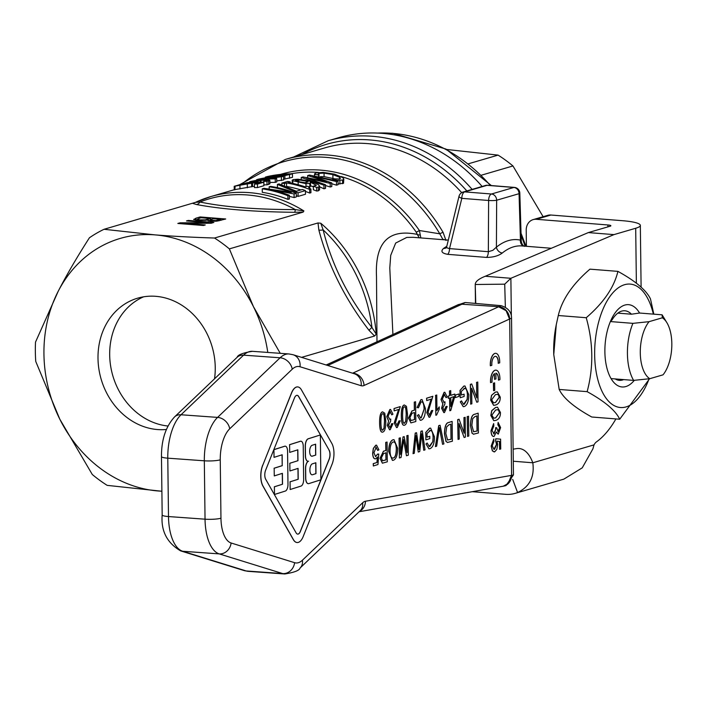 <?xml version="1.0" encoding="UTF-8"?>
<svg xmlns="http://www.w3.org/2000/svg" width="707" height="707" viewBox="0 0 707 707"><rect width="100%" height="100%" fill="white"/><g stroke="black" fill="none" stroke-linecap="round" stroke-linejoin="round"><path stroke-width="1.06" d="M296.268 193.294A148.002 126.774 -106.3 0 0 270.604 186.392L269.146 186.816A148.002 126.774 73.7 0 1 291.275 192.401L263.985 188.327L262.253 188.831A148.002 126.774 73.7 0 1 287.917 195.733L289.375 195.309A148.002 126.774 -106.3 0 0 269.049 189.352L294.059 193.939L296.268 193.294L296.313 196.917L294.103 197.562L289.384 196.369M289.375 195.309L289.419 198.932L287.961 199.356A144.458 123.743 -106.3 0 0 262.288 192.331L262.253 188.831M269.871 180.303L268.474 179.825L259.062 180.25L243.243 183.723L256.341 181.717L260.768 180.365C266.583 180.126 268.289 180.312 265.885 180.895L263.667 181.363A148.002 126.774 73.7 0 1 266.963 181.337L269.871 180.303L269.915 183.802L267.007 184.836A144.458 123.743 -106.3 0 0 263.888 184.863M310.453 185.755L309.693 187.028A148.002 126.774 -106.3 0 0 307.368 186.233L305.247 186.851A148.002 126.774 -106.3 0 0 288.049 182.486L290.162 181.867A148.002 126.774 -106.3 0 0 287.546 181.443L281.854 183.104A148.002 126.774 73.7 0 1 284.47 183.528L286.547 182.927A148.002 126.774 73.7 0 1 309.675 189.432L310.894 189.069L310.939 192.702L309.719 193.055A144.458 123.743 -106.3 0 0 305.451 191.447M300.899 189.927A144.458 123.743 -106.3 0 0 286.582 186.436L286.459 186.471M336.099 179.145L324.098 176.635L320.377 176.653M343.805 179.021L342.824 177.625L334.499 174.143L323.134 172.367L316.002 172.915L314.588 174.32A148.002 126.774 73.7 0 1 318.663 175.08L317.964 174.284L318.954 173.392L324.053 173.127L332.891 174.611L339.607 177.271L340.412 178.305L339.678 178.959L332.679 178.844A148.002 126.774 73.7 0 1 336.806 180.294L342.568 180.073L343.805 179.021L343.522 183.272L338.079 183.979M305.442 190.616A148.002 126.774 -106.3 0 0 302.419 189.485L296.383 191.244L279.088 183.908L277.418 184.403L294.183 191.35A148.002 126.774 73.7 0 1 298.036 192.781L305.442 190.616L305.486 194.239L298.08 196.405A144.458 123.743 -106.3 0 0 296.304 195.715M338.043 181.08L309.374 175.053L307.669 175.557L326.652 181.522L302.976 176.927L301.226 177.439L323.956 185.199L325.485 184.748L306.264 177.872L330.187 183.378L331.76 182.919L312.741 176.078L336.444 181.549L338.043 181.08L338.087 184.704L336.488 185.172L331.769 183.714M331.76 182.919L331.804 186.542L330.231 187.001L325.494 185.534M325.485 184.748L325.529 188.371L324 188.822L319.573 186.789M319.564 186.144L319.608 189.768L318.38 190.802L316.701 191.04A144.458 123.743 -106.3 0 0 313.387 189.776L313.342 186.18A148.002 126.774 73.7 0 1 316.656 187.417L318.336 187.169L319.564 186.144L318.15 184.465L308.694 180.833L297.921 179.216L293.016 179.596L292.822 180.745L305.981 183.652L309.772 183.431L310.408 182.203L316.347 185.34L313.342 186.18M313.351 186.789L310.665 185.817M292.451 173.842A148.002 126.774 -106.3 0 0 266.901 176.67L265.355 177.121A148.002 126.774 73.7 0 1 274.864 175.363L272.716 176.423L284.868 175.601L292.451 173.842L292.495 177.342L283.64 179.242M283.604 176.432A148.002 126.774 -106.3 0 0 258.055 179.26L256.597 179.684A148.002 126.774 73.7 0 1 278.62 176.891L249.695 181.699A148.002 126.774 73.7 0 1 275.253 178.88L276.702 178.447A148.002 126.774 -106.3 0 0 256.473 180.188L283.604 176.432L283.648 179.931L276.737 180.886M276.702 178.447L276.746 181.946L275.288 182.379A144.458 123.743 -106.3 0 0 269.897 182.486M254.467 186.401A144.458 123.743 -106.3 0 0 252.576 186.551L235.219 189.547M263.852 182.212L263.897 185.711L257.481 187.585A144.458 123.743 -106.3 0 0 254.476 187.611L254.432 184.103A148.002 126.774 73.7 0 1 257.445 184.085L263.852 182.212A148.002 126.774 -106.3 0 0 250.676 182.91L237.976 185.446L243.305 183.944A148.002 126.774 -106.3 0 0 239.691 184.686L234.812 186.188L252.532 183.016A148.002 126.774 73.7 0 1 259.345 182.671L254.432 184.103M420.833 237.923L419.401 230.517A5.895 1.114 -34.9 0 1 416.193 232.117L417.289 234.406C388.497 228.511 374.896 242.545 376.495 276.481L376.981 341.781M89.418 237.782A144.458 123.743 73.7 0 1 104.053 229.28L155.063 234.883A129.717 111.123 -106.3 0 0 58.257 291.178A129.717 111.123 -106.3 0 0 43.94 353.995A129.717 111.123 -106.3 0 0 59.821 419.216L35.757 361.454A144.458 123.743 73.7 0 1 35.35 351.75A144.458 123.743 73.7 0 1 35.518 342.1L58.257 291.178C66.723 274.74 77.116 256.95 89.418 237.782M267.785 352.431A129.717 111.123 -106.3 0 0 253.433 306.644A129.717 111.123 -106.3 0 0 155.063 234.883C172.437 236.271 192.251 237.322 214.504 238.029L303.144 212.118L303.895 210.933L295.287 209.572C256.199 209.608 224.419 207.089 199.966 202.016L195.521 202.343L104.053 229.28M195.326 202.423L195.521 202.343A144.458 123.743 -106.3 0 1 210.739 196.599L234.256 189.723M214.504 238.029A144.458 123.743 73.7 0 1 229.368 248.882L253.433 306.644L280.255 353.332M301.58 357.371L374.56 336.028L376.265 334.19L371.953 327.474C348.038 297.285 331.769 264.754 323.143 229.89L320.775 223.244L318.017 222.952L229.368 248.882M445.976 240.46L443.077 232.347A5.895 0.857 149.6 0 0 439.789 233.814L419.401 230.517A146.19 125.227 -106.3 0 0 320.704 170.14A146.19 125.227 -106.3 0 0 280.458 174.417M446.789 246.275L443.616 248.378C440.426 251.285 441.813 253.283 447.761 254.343L486.575 257.419C493.283 257.339 498.532 255.854 502.332 252.982A91.397 44.833 -85.5 0 1 513.582 246.831A91.397 44.833 -85.5 0 1 521.907 245.939L551.327 248.272M392.906 334.499L389.787 267.953L390.724 255.342L395.673 243.058L406.764 237.419L413.1 237.313L448.3 240.106M502.332 252.982A5.895 4.657 -129 0 1 496.411 247.158L496.659 200.231L519.053 193.683A5.895 1.122 -1.7 0 0 519.822 193.099L521.271 241.467L520.44 240.133A97.292 47.731 94.5 0 0 508.386 240.61A97.292 47.731 94.5 0 0 496.411 247.158L492.832 250.349L488.343 251.692L449.528 248.608A5.895 2.89 -85.5 0 1 449.042 251.904A5.895 2.89 -85.5 0 1 447.761 254.343M486.575 257.419A5.895 2.89 94.5 0 0 487.857 254.988A5.895 2.89 94.5 0 0 488.343 251.692L488.617 200.479A5.895 0.769 0.3 0 0 493.097 200.576A5.895 0.769 0.3 0 0 496.659 200.231A5.895 5.055 -106.3 0 0 495.112 195.998A5.895 5.055 -106.3 0 0 491.471 194.01A5.895 2.89 94.5 0 0 489.456 196.228A5.895 2.89 94.5 0 0 488.617 200.479L461.812 198.349A5.895 2.89 -85.5 0 1 462.652 194.107A5.895 2.89 -85.5 0 1 464.667 191.88L487.061 185.331L513.856 187.461L491.471 194.01L464.667 191.88A5.895 5.055 -106.3 0 0 463.085 192.039A5.895 5.895 0 0 0 459.011 196.299A5.895 1.485 13.7 0 0 459.188 196.82A5.895 1.485 13.7 0 0 461.812 198.349L449.528 248.608L446.736 247.777L446.7 246.716L446.25 247.742A5.895 4.445 -125.6 0 1 446.205 247.777M482.13 186.471A165.102 141.427 -106.3 0 0 338.061 137.865L328.066 140.79A165.102 141.427 -106.3 0 1 372.412 136.292A165.102 141.427 -106.3 0 1 472.135 189.396M503.464 486.177A11.789 10.384 -101.7 0 0 511.585 475.36L509.676 318.99A118.193 23.72 -1.9 0 0 511.532 318.185L513.45 474.936A118.193 14.034 -179.5 0 1 511.585 475.36L365.457 501.245A17.693 8.148 94.1 0 0 362.594 502.836L302.384 560.236A29.482 13.574 -85.9 0 1 294.607 562.692L231.109 542.994A29.482 13.574 -85.9 0 1 220.964 518.196L220.248 459.815A29.482 13.574 -85.9 0 1 229.713 428.813L292.238 369.204A29.482 13.574 -85.9 0 1 300.024 366.747L361.162 385.713A17.693 8.148 94.1 0 0 364.043 385.492L509.517 319.06L506.124 310.7L498.612 306.785L352.599 373.199M511.426 475.396L508.236 483.464L503.26 486.204L359.112 511.744M457.544 305.009L462.086 304.143A11.789 10.101 -116.4 0 0 457.429 305.035A11.789 10.101 -116.4 0 0 457.402 305.053M490.64 382.602L492.045 382.151A7.017 3.235 -85.9 0 1 494.485 373.596L494.555 379.376L495.952 378.934L495.881 373.155A7.017 3.235 -85.9 0 1 498.497 380.11L499.911 379.668A10.022 4.613 94.1 0 0 495.978 370.15A10.022 4.613 94.1 0 0 490.614 380.622A10.022 4.613 94.1 0 0 490.64 382.602L490.534 382.593A10.022 4.613 -85.9 0 1 490.508 380.613A10.022 4.613 -85.9 0 1 495.881 370.141A10.022 4.613 -85.9 0 1 495.925 370.141M499.699 362.85A10.022 4.613 94.1 0 0 495.775 353.323A10.022 4.613 94.1 0 0 490.411 363.805A10.022 4.613 94.1 0 0 490.437 365.784L491.842 365.333A7.017 3.235 -85.9 0 1 491.816 363.354A7.017 3.235 -85.9 0 1 495.563 356.328A7.017 3.235 -85.9 0 1 498.294 363.292L499.699 362.85M490.437 365.784L490.331 365.775A10.022 4.613 -85.9 0 1 490.304 363.796A10.022 4.613 -85.9 0 1 495.669 353.323A10.022 4.613 -85.9 0 1 495.722 353.323M653.356 314.12A61.916 30.374 94.5 0 0 624.573 284.7A61.916 30.374 94.5 0 0 594.658 354.781A61.916 30.374 94.5 0 0 626.066 406.923A61.916 30.374 94.5 0 0 649.079 378.802M649.574 378.731L619.712 419.224C615.638 410.573 604.777 401.382 587.137 391.651C593.624 367.552 593.314 342.904 586.236 317.726C603.575 302.817 614.127 287.36 617.909 271.373C635.549 281.103 646.401 290.294 650.484 298.946L653.825 314.155M166.375 429.467A67.483 57.806 73.7 0 1 97.999 358.281A67.483 57.806 73.7 0 1 137.688 298.16A67.483 57.806 73.7 0 1 215.246 367.578A67.483 57.806 73.7 0 1 214.53 378.811M167.966 426.021A67.483 57.806 73.7 0 1 109.682 354.87A67.483 57.806 73.7 0 1 143.636 296.807M623.662 379.597A34.89 17.118 -85.5 0 1 619.367 380.339A34.89 17.118 -85.5 0 1 615.24 378.934M631.457 314.208L639.57 313.033A41.271 20.247 94.5 0 0 610.38 321.561L612.085 319.873A34.89 17.118 -85.5 0 1 624.873 310.78A34.89 17.118 -85.5 0 1 631.457 314.208L617.838 313.13M611.069 378.599L633.613 380.393L649.777 378.705A31.842 15.625 -85.5 0 1 640.286 352.864A31.842 15.625 -85.5 0 1 649.079 321.667L632.915 323.355L610.38 321.561A41.271 20.247 94.5 0 0 611.069 378.599A41.271 20.247 94.5 0 0 634.32 380.331M617.909 271.373L589.956 269.155C572.617 284.073 562.056 299.521 558.283 315.516L556.276 324.628L553.758 354.578L559.184 389.442C563.267 398.094 574.119 407.285 591.759 417.006L619.712 419.224M553.758 354.578L553.74 353.907A61.916 30.374 -85.5 0 1 555.905 326.546L556.276 324.628M559.184 389.442L587.137 391.651M558.283 315.516L586.236 317.726M632.915 323.355A41.271 20.247 94.5 0 0 633.613 380.393M649.777 378.705L663.033 374.834A31.842 15.625 -85.5 0 0 666.895 322.71L662.106 314.818L662.335 317.797A31.842 15.625 -85.5 0 1 666.895 322.71M639.57 313.033L662.106 314.818M513.282 461.229L532.804 462.776A41.271 20.247 94.5 0 0 519.071 448.503A41.271 20.247 94.5 0 0 516.649 448.6L513.141 449.175M615.912 418.924A106.138 52.071 -85.5 0 1 596.408 441.928A11.789 5.789 94.5 0 0 594.03 444.871L592.899 448.874L582.25 467.84L563.85 479.134L515.182 493.362A35.377 30.304 73.7 0 1 505.673 494.326L472.364 491.692M475.758 303.48L475.237 284.55C475.228 281.686 478.577 278.92 485.267 276.251L510.878 278.284L613.95 234.618L635.699 228.255A35.377 5.656 179.3 0 0 640.339 225.392L641.099 287.201M389.946 411.545L391.811 414.859L392.951 414.178L390.573 409.45L389.928 409.53L386.862 416.715L388.664 421.027L387.427 425.446L389.628 429.794L390.211 429.715L392.959 423.696L391.811 423.626L390.167 427.735L388.603 425.119L390.653 421.186L390.75 419.021L389.946 419.551L388.072 416.282L390.291 411.501M390.061 427.726L391.705 423.617L392.959 423.696M389.575 429.785L387.321 425.446L388.664 421.027M388.558 421.027L386.756 416.706L389.822 409.53L390.52 409.441M389.84 411.536L391.811 414.859M389.84 419.543L390.75 419.021M495.748 420.409C498.983 419.313 500.547 416.662 500.432 412.455L497.498 407.223L495.589 407.506L491.825 410.67L490.923 415.469L493.848 420.692L495.748 420.409M495.625 410.016L497.534 409.715L498.78 410.272L499.487 412.729L495.722 417.899L493.76 418.217L491.86 415.168L495.625 410.016M493.716 418.217L495.616 417.89L499.381 412.72L498.682 410.263L497.481 409.707M493.795 420.692L490.817 415.46L491.719 410.661L495.492 407.506L497.445 407.223M497.887 431.668L499.575 427.921L498.064 424.889M498.152 431.623L496.668 427.682L495.66 427.744L495.81 429.414L494.043 433.859L492.054 430.404L493.839 425.95L493.654 423.564L491.109 430.687C491.321 434.778 492.319 436.696 494.096 436.431L496.349 432.012L498.267 434.142L500.609 427.585L498.126 422.397L497.949 424.889L499.672 427.929L497.931 431.677M493.601 433.904L495.704 429.405L495.554 427.735L496.668 427.682M493.999 436.422C492.213 436.687 491.215 434.77 491.003 430.678L493.654 423.564M493.504 436.502L494.096 436.431M498.161 434.133L496.243 432.004M497.843 424.88L498.126 422.397M495.563 405.04C498.797 403.944 500.362 401.293 500.238 397.087L497.313 391.855L495.404 392.138L491.639 395.301L490.738 400.1L493.663 405.323L495.563 405.04M495.439 394.647L497.348 394.347L498.594 394.904L499.292 397.361L495.527 402.53L493.574 402.849L491.674 399.8L495.439 394.647M493.521 402.849L495.43 402.522L499.195 397.352L498.488 394.895L497.295 394.338M493.61 405.314L490.631 400.091L491.533 395.293L495.298 392.138L497.26 391.855M470.579 425.632L472.143 433.25L473.681 434.257L472.046 433.241L470.473 425.623C470.606 418.385 472.011 414.594 474.689 414.249L478.056 413.18L474.795 414.258C472.117 414.602 470.712 418.394 470.579 425.632L470.473 425.623M473.425 434.222L478.4 432.976L478.162 413.188M474.963 416.547L476.951 415.919L477.137 431.031L473.584 431.747L471.852 425.269L472.7 418.659L474.963 416.547M473.478 431.738L477.031 431.023L476.845 415.955M320.898 479.788L320.351 434.973L308.296 438.791A6.487 2.987 94.1 0 0 305.362 446.144L305.477 455.75A6.487 2.987 94.1 0 0 308.022 461.264A6.487 2.987 94.1 0 0 308.57 461.194A6.487 2.987 94.1 0 0 305.636 468.555L305.751 478.153A6.487 2.987 94.1 0 0 308.296 483.668A6.487 2.987 94.1 0 0 308.844 483.606L320.898 479.788M315.622 444.182L315.755 455.069L312.291 456.165A5.515 2.536 -85.9 0 1 311.822 456.218A5.515 2.536 -85.9 0 1 309.666 451.039A5.515 2.536 -85.9 0 1 312.158 445.277L315.622 444.182M312.512 474.733A5.515 2.536 -85.9 0 1 312.052 474.786A5.515 2.536 -85.9 0 1 309.887 469.607A5.515 2.536 -85.9 0 1 312.379 463.845L315.843 462.749L315.976 473.628L312.512 474.733L315.879 473.628L315.746 462.785M311.769 456.218A5.515 2.536 94.1 0 0 312.185 456.156L315.755 455.069M315.649 455.061L315.516 444.217M307.969 461.256A6.487 2.987 -85.9 0 1 307.916 461.256A6.487 2.987 -85.9 0 1 305.371 455.741L305.256 446.135A6.487 2.987 -85.9 0 1 308.19 438.782L320.351 434.973M308.243 483.668A6.487 2.987 -85.9 0 1 308.19 483.668A6.487 2.987 -85.9 0 1 305.645 478.153L305.53 468.547A6.487 2.987 -85.9 0 1 308.279 461.256M468.547 416.237L467.309 416.626L467.557 436.413L468.785 436.025L468.547 416.237L467.309 416.626M467.557 436.413L467.203 416.617M300.457 441.274L289.614 444.703L289.702 452.392L297.841 449.811L297.974 460.699L289.835 463.271L289.932 470.95L298.071 468.379L298.204 479.258L290.064 481.838L290.162 489.518L301.005 486.089A5.842 2.687 94.1 0 0 303.648 479.461L303.241 446.17A5.842 2.687 94.1 0 0 300.952 441.212A5.842 2.687 94.1 0 0 300.457 441.274L300.351 441.265A5.842 2.687 -85.9 0 1 300.846 441.203A5.842 2.687 -85.9 0 1 300.899 441.203M289.835 463.271L289.932 470.95M289.729 463.262L297.974 460.699M297.868 460.69L297.735 449.846M289.614 444.703L289.702 452.392M289.508 444.694L300.351 441.265M290.064 481.838L290.162 489.518M289.958 481.829L298.204 479.258M298.098 479.258L297.965 468.414M444.553 433.868L446.117 441.486L447.655 442.494L446.011 441.477L444.447 433.859C444.579 426.63 445.984 422.839 448.662 422.486L452.029 421.425L448.768 422.494C446.09 422.848 444.685 426.639 444.553 433.868L444.447 433.859M447.398 442.467L452.374 441.221L452.135 421.434M448.936 424.792L450.925 424.156L451.11 439.277L447.558 439.993L445.825 433.515L446.674 426.895L448.936 424.792M447.451 439.984L451.004 439.268L450.819 424.191M262.765 465.25A14.918 6.867 94.1 0 0 263.022 486.071L293.414 539.618A14.918 6.867 94.1 0 0 297.117 542.534A14.918 6.867 94.1 0 0 303.215 536.516L332.069 464.207A14.918 6.867 94.1 0 0 331.813 443.386L301.421 389.84A14.918 6.867 94.1 0 0 297.718 386.923A14.918 6.867 94.1 0 0 291.62 392.942L262.765 465.25L291.514 392.933A14.918 6.867 -85.9 0 1 297.612 386.915A14.918 6.867 -85.9 0 1 297.665 386.923M329.117 450.147A6.487 2.987 -85.9 0 1 329.223 459.205L300.369 531.505A6.487 2.987 -85.9 0 1 297.718 534.121A6.487 2.987 -85.9 0 1 296.109 532.857L265.726 479.311A6.487 2.987 -85.9 0 1 265.611 470.252L294.466 397.953A6.487 2.987 -85.9 0 1 297.117 395.337A6.487 2.987 -85.9 0 1 298.725 396.6L329.117 450.147L298.619 396.592A6.487 2.987 94.1 0 0 297.064 395.328M297.665 534.121A6.487 2.987 94.1 0 0 300.272 531.496L329.117 459.197A6.487 2.987 94.1 0 0 329.011 450.138M297.064 542.525A14.918 6.867 -85.9 0 1 297.011 542.525A14.918 6.867 -85.9 0 1 293.308 539.609L262.916 486.062A14.918 6.867 -85.9 0 1 262.668 465.241M436.652 446.197L439.454 427.638L442.582 444.323L443.916 443.899L440.081 425.252L438.808 425.649L435.397 446.594L436.652 446.197M442.582 444.323L439.356 427.629M435.397 446.594L438.702 425.641L440.081 425.252M282.305 465.657L274.166 468.237L274.263 475.917L282.393 473.337L282.526 484.224L274.396 486.796L274.484 494.485L285.336 491.047A5.842 2.687 94.1 0 0 287.979 484.428L287.572 451.137A5.842 2.687 94.1 0 0 285.275 446.17A5.842 2.687 94.1 0 0 284.788 446.232L273.936 449.67L274.033 457.349L282.173 454.778L282.199 465.648L282.066 454.804M274.396 486.796L274.484 494.485M274.289 486.796L282.526 484.224M282.429 484.215L282.296 473.372M274.166 468.237L274.263 475.917M274.06 468.228L282.199 465.648M273.936 449.67L274.033 457.349M273.839 449.661L284.682 446.223A5.842 2.687 -85.9 0 1 285.177 446.161A5.842 2.687 -85.9 0 1 285.221 446.17M414.275 453.284L415.99 435.645L418.252 452.02L419.746 451.552L421.726 433.833L423.749 450.279L425.013 449.882L422.3 430.872L421.027 431.279L418.995 449.396L416.538 432.702L415.336 433.082L413.038 453.673L414.275 453.284M418.252 452.02L415.884 435.636M423.749 450.279L421.619 433.824M418.898 449.387L420.921 431.27L422.3 430.872M413.038 453.673L415.23 433.073L416.538 432.702M495.51 356.319A7.017 3.235 94.1 0 1 498.188 363.283L498.294 363.292M397.679 448.353L393.993 439.674L393.092 439.789C390.352 440.947 388.912 444.809 388.77 451.393L392.456 460.372L393.348 460.257C396.141 459.161 397.581 455.193 397.679 448.353M392.403 460.372L388.664 451.393C388.806 444.809 390.246 440.938 392.986 439.781L393.94 439.674M392.65 458.083L393.207 458.003C395.142 457.606 396.176 454.513 396.3 448.715C396.088 443.81 395.001 441.583 393.021 442.025M393.127 442.034C395.107 441.592 396.194 443.819 396.406 448.724C396.282 454.521 395.248 457.615 393.313 458.012C391.289 458.41 390.202 456.077 390.043 451.022C390.114 445.764 391.139 442.768 393.127 442.034L393.755 441.955M393.207 458.003L392.703 458.092M495.881 373.172A7.017 3.235 94.1 0 1 498.4 380.101L498.497 380.11M494.379 373.685L494.555 379.376M385.925 450.465L383.539 451.225L380.119 458.339L382.381 463.191L380.021 458.339L383.433 451.216L385.925 450.465L385.828 442.423L387.065 442.034L387.303 461.821L382.372 463.191M383.548 453.567L385.951 452.798L386.04 459.877L382.505 460.814L381.391 457.862L383.548 453.567M385.819 450.456L385.722 442.414L387.065 442.034M382.399 460.805L385.934 459.868L385.854 452.834M494.732 390.344L494.644 382.858L493.495 383.221L493.583 390.706L494.732 390.344M493.583 390.706L493.389 383.212L494.644 382.858M373.349 465.984L373.216 463.651L377.025 462.484L373.314 463.659L373.349 465.984L377.971 464.517L378.749 454.071L377.679 454.106L375.558 456.634L373.959 452.71L376.221 447.195M375.505 456.625L377.573 454.097L378.749 454.071M375.877 447.239L377.706 450.412L378.908 449.829L376.548 445.163L375.841 445.251L373.429 448.424L372.748 453.32C372.951 457.288 373.941 459.117 375.726 458.808L377.467 457.014L377.025 462.484M377.706 450.412L375.771 447.231M375.62 458.808C373.835 459.108 372.845 457.279 372.642 453.311L373.323 448.415L375.735 445.242L376.495 445.154M375.099 458.878L375.726 458.808M376.928 462.475L377.344 457.235M492.231 445.808L493.946 441.451L493.813 438.932L491.294 446.117L492.487 450.951L494.706 451.826L496.853 449.352L497.64 444.712L497.012 441.159L499.531 441.433L499.628 449.325L500.715 448.98L500.6 439.144L495.793 438.747L495.678 441.071L496.623 444.385L494.564 449.281L493.99 449.352L492.231 445.808M493.937 451.906L494.706 451.826M499.628 449.325L499.425 441.433L497.021 441.159M494.6 451.817L492.381 450.942L491.188 446.108L493.813 438.932M493.937 449.352L496.526 444.376L495.678 441.071M495.572 441.062L495.793 438.747M464.022 388.452C466.143 387.745 467.309 390.034 467.539 395.301L467.23 399.393L464.234 404.298L463.58 404.377L461.485 400.86L460.39 401.859L463.288 406.666L464.269 406.543C467.239 405.288 468.75 401.355 468.803 394.736L464.967 385.969L463.925 386.102L460.107 390.414L460.195 397.749L464.137 396.494L464.11 394.161L461.371 395.027L461.326 391.36L464.738 388.355M463.527 404.377L467.124 399.384L467.433 395.293C467.203 390.025 466.037 387.736 463.916 388.443M463.235 406.666L460.284 401.859L461.485 400.86M460.195 397.749L460.001 390.405L463.819 386.093L464.914 385.96M461.371 394.983L464.11 394.161M464.128 437.5L465.392 437.094L465.153 417.307L463.978 417.678L464.163 433.214L459.073 419.233L457.809 419.631L458.056 439.418L459.232 439.047L459.046 423.511L464.128 437.5L459.046 423.802M458.056 439.418L457.703 419.622L459.073 419.233M464.057 432.923L463.978 417.678M463.872 417.678L465.153 417.307M448.406 398.341L449.661 397.944L449.82 410.767L450.757 410.467L454.848 396.309L454.822 394.073L450.783 395.354L450.721 390.618L449.581 390.98L449.634 395.717L448.379 396.114L448.3 398.333L448.273 396.106L449.528 395.708L449.475 390.971L450.721 390.618M449.82 410.767L449.564 397.979M450.783 395.31L454.822 394.073M450.916 406.516L450.81 397.581L453.726 396.662L450.916 406.516M450.916 406.154L453.611 396.698M429.697 430.581C431.809 429.883 432.984 432.163 433.205 437.43L432.896 441.522L429.9 446.426L429.255 446.515L427.161 442.997L426.056 443.996L428.955 448.804L429.936 448.671C432.905 447.425 434.416 443.483 434.478 436.864L430.643 428.097L429.591 428.23L425.773 432.543L425.87 439.878L429.803 438.632L429.776 436.29L427.046 437.156L427.001 433.488L430.404 430.492M429.202 446.506L432.896 441.522M432.799 441.522L433.099 437.421C432.878 432.154 431.703 429.874 429.591 430.572M427.046 437.12L429.776 436.29M425.773 432.543L425.87 439.878M425.676 432.543L429.494 428.23L430.59 428.097M428.902 448.795L426.056 443.996M425.959 443.987L427.161 442.997M444.023 410.59L446.064 406.445L444.076 410.599M444.323 410.546L442.856 407.948L444.906 404.006L445.003 401.841L443.81 402.424M443.757 402.416L445.003 401.841M444.093 402.363L442.335 399.102L444.544 394.32M444.199 394.365L446.073 397.679L447.204 396.998L444.836 392.27L444.182 392.358L441.115 399.535L442.918 403.856L441.681 408.275L443.881 412.614L444.464 412.535L447.213 406.516L446.064 406.445M446.073 397.679L444.093 394.356M443.828 412.605L441.575 408.266L442.812 403.847L441.009 399.526L444.076 392.35L444.783 392.261M445.958 406.437L447.213 406.516M406.454 455.759L408.31 455.175L408.063 435.379L406.878 435.759L407.082 452.604L404.183 436.617L403.07 436.961L400.56 454.389L400.356 437.827L399.172 438.199L399.411 457.986L401.063 457.464L403.591 439.666L406.454 455.759L403.485 439.657M399.411 457.986L399.066 438.19L400.356 437.827M400.551 453.708L403.07 436.961M402.972 436.953L404.183 436.617M406.976 451.994L406.878 435.759M406.772 435.751L408.063 435.379M429.379 415.203L431.509 410.608L432.79 410.493L431.606 410.608L429.432 415.212M429.732 415.15L428.044 412.287L432.834 396.282L426.675 398.227L426.701 400.569L431.27 399.119L426.869 412.596L429.105 417.271L429.838 417.165L432.79 410.493M426.701 400.569L426.568 398.218L432.834 396.282M429.052 417.263L426.763 412.588L431.164 399.11M476.765 402.239L478.029 401.832L477.782 382.045L476.606 382.416L476.801 397.953L471.71 383.972L470.447 384.369L470.685 404.157L471.869 403.785L471.675 388.249L476.765 402.239L471.675 388.541M470.685 404.157L470.341 384.361L471.71 383.972M476.686 397.661L476.606 382.416M476.5 382.416L477.782 382.045M414.452 410.175L412.057 410.926L408.646 418.049L410.908 422.901L408.54 418.04L411.951 410.917L414.452 410.175L414.355 402.133L415.583 401.744L415.831 421.531L410.891 422.892M412.075 413.268L414.479 412.508L414.567 419.587L411.023 420.524L409.91 417.572L412.075 413.268M414.346 410.166L414.249 402.124L415.583 401.744M410.926 420.515L414.461 419.578L414.373 412.543M455.432 397.546L458.958 396.424L458.923 393.985L455.405 395.098L455.326 397.537L455.405 395.098M455.299 395.089L458.923 393.985M406.463 406.339L404.324 404.978C402.301 405.624 401.329 409.309 401.417 416.025C401.532 422.892 402.583 425.941 404.572 425.172C406.596 424.536 407.568 420.851 407.488 414.099L406.463 406.339M404.466 425.163C402.477 425.932 401.426 422.883 401.311 416.016C401.223 409.3 402.195 405.624 404.218 404.97M404.227 423.193L405.694 421.337L406.198 414.47C406.03 408.54 405.385 406.039 404.245 406.958M404.342 406.967C405.482 406.048 406.136 408.549 406.304 414.479L405.8 421.345L404.554 423.157C403.414 424.085 402.76 421.575 402.592 415.654C402.619 409.671 403.202 406.781 404.342 406.967L404.625 406.932M403.936 425.243L404.572 425.172M436.944 410.511L436.758 395.036L435.618 395.399L435.857 415.265L436.599 415.027L439.224 409.212L439.197 406.861L436.944 410.511M435.618 395.399L435.857 415.265M435.512 395.39L436.758 395.036M436.838 410.502L439.197 406.861M396.83 425.508L398.951 420.912L400.242 420.806L399.057 420.921L396.883 425.517M397.184 425.455L395.496 422.592L400.277 406.587L394.126 408.54L394.153 410.873L398.721 409.433L394.312 422.91L396.547 427.576L397.281 427.479L400.242 420.806M394.153 410.873L394.02 408.531L400.277 406.587M396.494 427.567L394.206 422.901L398.615 409.424M421.089 401.921C423.016 401.417 424.05 403.821 424.191 409.114L421.186 417.925L420.603 418.005L418.641 414.585L417.439 415.583L420.329 420.294L421.186 420.179C423.926 419.101 425.358 415.274 425.464 408.699L422.035 399.561L420.957 399.711L417.183 407.55L418.429 407.824L421.089 401.921L421.655 401.85M420.55 417.996L421.08 417.917L424.085 409.106C423.944 403.812 422.91 401.417 420.983 401.912M417.183 407.55L418.429 407.824M417.077 407.541L420.851 399.702L421.982 399.561M420.276 420.294L417.439 415.583M417.333 415.575L418.641 414.585M384.758 413.215L382.62 411.845C380.596 412.499 379.624 416.184 379.712 422.892C379.827 429.768 380.879 432.817 382.867 432.039C384.891 431.411 385.863 427.717 385.783 420.974L384.758 413.215M382.761 432.03C380.773 432.808 379.721 429.759 379.606 422.892C379.526 416.176 380.49 412.49 382.514 411.836M382.522 430.059L383.989 428.212L384.502 421.337C384.334 415.416 383.68 412.906 382.54 413.834M382.646 413.834C383.777 412.915 384.431 415.416 384.599 421.345L384.095 428.212L382.858 430.033C381.709 430.952 381.055 428.451 380.887 422.521C380.861 416.953 381.444 414.063 382.646 413.834L382.92 413.798M382.231 432.11L382.867 432.039M462.086 304.143A65.344 15.315 -2.8 0 0 465.1 302.508L457.288 305.132M327.756 365.492L461.927 304.222L498.806 306.705A11.789 10.19 66.9 0 1 509.676 318.99L509.517 319.06M511.532 318.185C511.568 312.061 508.094 307.89 501.122 305.671A106.421 21.837 177.9 0 1 498.806 306.705M501.122 305.671L465.1 302.508M503.455 486.16L505.938 485.621L513.45 474.936M505.355 307.077L504.718 284.17L475.237 284.497L475.466 303.453L475.237 284.55M511.347 316.091L510.878 278.284L504.718 284.17M485.267 276.251L588.339 232.585L613.95 234.618M588.339 232.585L610.088 226.231A5.895 0.946 -0.7 0 0 610.866 225.745A5.895 0.946 -0.7 0 0 607.887 224.967L536.313 219.294A11.789 10.101 -106.3 0 0 533.149 219.612A11.789 10.101 -106.3 0 0 526.211 230.12L526.406 246.292M536.313 219.294L550.912 215.025L622.487 220.699A35.377 5.656 179.3 0 1 640.339 225.392M594.03 444.871L532.804 462.776C534.695 476.836 529.623 486.761 517.577 492.532A35.377 30.304 73.7 0 1 515.182 493.362M550.912 215.025A11.789 10.101 -106.3 0 0 547.748 215.343L533.149 219.612M161.894 491.259L107.181 485.364A144.458 123.743 73.7 0 1 92.308 474.521L59.821 419.216A129.717 111.123 -106.3 0 0 158.191 490.976A129.717 111.123 -106.3 0 0 161.894 491.197M211.19 219.373L209.802 220.089L215.706 220.584L220.884 219.32L213.39 218.728L211.19 219.373M209.793 220.036L209.82 221.132L209.793 220.036M235.175 185.914L234.857 189.803M257.445 184.085L257.481 187.585M252.532 183.016L252.576 186.551M247.309 184.253L247.344 187.788M243.199 183.979L243.208 184.651M243.305 183.944L243.314 184.633M275.253 178.88L275.288 182.379M281.386 177.077L281.43 180.577M272.142 176.953L272.133 176.308L272.716 176.9M275.748 175.866L277.763 174.991A148.002 126.774 73.7 0 1 287.961 174.32L283.613 175.327L275.43 175.796M277.763 174.991L277.78 175.822M265.355 177.121L265.364 177.828M284.868 175.601L284.912 179.101M292.238 183.643L292.194 180.144L292.822 180.745L292.857 183.44M316.656 187.417L316.701 191.04M310.665 186.286L310.408 182.203M308.04 181.858L304.894 182.706L299.618 181.84L295.818 180.046L298.743 179.878L306.352 181.107L307.934 181.522L307.943 182.15M295.34 180.373L295.818 180.046L295.826 180.789M294.059 193.939L294.103 197.562M287.917 195.733L287.961 199.356M269.146 186.816L269.173 188.76M301.226 177.439L301.253 179.454M323.956 185.199L324 188.822M307.669 175.557L307.695 177.519M330.187 183.378L330.231 187.001M336.444 181.549L336.488 185.172M298.036 192.781L298.08 196.405M294.183 191.35L294.2 192.507M277.418 184.403L277.453 187.647M339.855 180.409L339.899 184.032M332.679 178.844L332.688 179.49M314.686 173.63L314.606 175.707M318.663 175.08L318.68 176.352M318.777 175.044L318.795 176.37M310.894 189.069L308.676 187.717L309.719 187.037L309.737 188.557M309.675 189.432L309.719 193.055M286.547 182.927L286.582 186.436M284.47 183.528L284.497 185.711M281.854 183.104L281.872 184.783M290.162 181.867L290.179 182.883M243.447 183.502L243.243 183.961M266.963 181.337L267.007 184.836M260.141 182.247L260.768 180.365M266.672 180.497L265.885 180.895M263.667 181.363L263.676 182.203M257.631 181.08L246.239 182.874L258.311 180.824M245.753 183.051L246.239 183.016M199.507 218.216L197.28 219.267L199.957 219.868L205.127 219.842L210.545 218.498L201.08 217.756L199.507 218.216M197.262 219.197L197.288 220.407L197.262 219.197M184.987 223.359L205.26 224.967L203.448 225.498L177.837 223.465L180.011 222.829L208.556 222.696L186.471 220.946L188.283 220.416L213.894 222.44L211.137 223.253L184.987 223.359L184.987 224.039M188.283 220.416L188.292 221.088M208.556 222.696L208.565 223.262M180.011 222.829L180.029 223.642M193.806 219.568L195.927 218.18L200.116 216.952L225.727 218.984L216.987 221.15L210.739 221.22L207.186 220.177L198.084 220.469L193.691 219.32M200.116 216.952L200.134 218.03M210.545 218.498L210.562 219.568M220.884 219.32L220.893 220.39M205.127 219.842L205.136 220.451M215.706 220.584L215.715 221.273M523.578 246.071A5.895 5.126 102.4 0 1 520.44 240.133L519.053 193.683A5.895 5.055 73.7 0 0 517.506 189.449A5.895 5.055 73.7 0 0 513.856 187.461A5.895 2.89 94.5 0 1 514.396 187.399L487.591 185.278A5.895 2.89 -85.5 0 1 488.113 185.42M443.616 248.378A5.895 4.445 -125.6 0 0 446.179 247.795M420.303 235.051A5.895 3.853 -11.2 0 1 417.289 234.406L419.216 237.799M241.555 184.288A157.475 134.896 73.7 0 1 326.157 157.369A157.475 134.896 73.7 0 1 439.789 233.814L443.033 239.691M444.791 239.823A5.895 3.853 178.6 0 0 442.997 239.355M192.711 203.36L196.528 204.535A5.895 4.516 100.4 0 0 199.966 202.016A142.734 122.267 73.7 0 1 247.494 194.973A142.734 122.267 73.7 0 1 295.287 209.572A5.895 0.884 90.7 0 1 294.642 212.303L303.126 212.118M318.017 222.979L318.839 229.961A5.895 2.404 164.9 0 0 323.143 229.89A142.734 122.267 73.7 0 1 371.953 327.474A5.895 1.228 142.7 0 0 369.072 330.39L374.551 336.019M662.335 317.797L649.079 321.667M543.126 216.696L512.955 165.959A144.458 123.743 -106.3 0 0 498.09 155.116L446.718 149.477M481.502 175.159L512.955 165.959M498.09 155.116L468.485 163.768M377.503 133.075A162.15 138.899 73.7 0 1 392.438 133.358A162.15 138.899 73.7 0 1 490.366 185.499M521.094 235.572A162.15 138.899 73.7 0 1 525.098 246.195M318.663 172.455A144.458 123.743 73.7 0 1 318.671 172.455A144.458 123.743 73.7 0 0 290.577 173.851M340.995 176.494A144.458 123.743 73.7 0 1 416.193 232.117M303.895 210.933A144.458 123.743 -106.3 0 0 249.536 192.657A144.458 123.743 -106.3 0 0 210.739 196.599L195.362 202.405M376.265 334.19A144.458 123.743 -106.3 0 0 320.775 223.244M443.077 232.347A159.199 136.371 -106.3 0 0 328.207 155.063A159.199 136.371 -106.3 0 0 285.442 159.393L324.663 147.931A159.199 136.371 73.7 0 1 367.428 143.592A159.199 136.371 73.7 0 1 461.689 192.649M301.889 154.586A162.15 138.899 73.7 0 1 369.92 139.942A162.15 138.899 73.7 0 1 466.85 190.943M364.043 385.492A11.789 10.154 -114.5 0 0 360.632 377.131A11.789 10.154 -114.5 0 0 353.102 373.234A5.895 2.713 -85.9 0 1 352.934 373.305M300.024 366.747A11.789 10.411 -72.8 0 0 297.965 358.281A11.789 10.411 -72.8 0 0 293.078 354.728L288.995 353.96A41.271 19.001 94.1 0 0 285.531 354.384A41.271 19.001 94.1 0 0 280.105 357.786L217.579 417.395L181.036 414.762A11.789 9.341 -133.6 0 0 174.594 416.891A11.789 9.341 -133.6 0 0 174.143 417.351M361.162 385.713A11.789 10.411 -72.8 0 0 359.112 377.255A11.789 10.411 -72.8 0 0 354.216 373.703L293.078 354.728M229.713 428.813A11.789 9.341 -133.6 0 0 225.462 421.045A11.789 9.341 -133.6 0 0 217.579 417.395A41.271 19.001 94.1 0 0 207.84 435.22A41.271 19.001 94.1 0 0 204.323 460.805L205.039 519.185L168.496 516.552A11.789 1.882 179.3 0 1 162.716 515.509A11.789 1.882 179.3 0 1 162.177 514.961C160.86 530.895 167.002 542.87 180.63 550.877L244.118 570.576L248.201 571.344A41.271 19.001 -85.9 0 1 246.195 570.964A11.789 10.411 107.2 0 1 244.118 570.576M292.238 369.204A11.789 9.341 -133.6 0 0 287.988 361.445A11.789 9.341 -133.6 0 0 280.105 357.786L243.562 355.153A41.271 19.001 -85.9 0 1 248.988 351.75A41.271 19.001 -85.9 0 1 252.452 351.326C242.934 352.837 237.826 354.826 237.119 357.291L174.594 416.891C165.765 426.542 161.39 439.772 161.47 456.581L162.177 514.961M220.964 518.196A11.789 1.882 179.3 0 1 214.027 519.203A11.789 1.882 179.3 0 1 205.039 519.185A41.271 19.001 94.1 0 0 209.148 542.349A41.271 19.001 94.1 0 0 219.25 553.899L282.747 573.598L246.195 570.964L182.698 551.266A41.271 19.001 -85.9 0 1 172.605 539.724A41.271 19.001 -85.9 0 1 168.496 516.552L167.78 458.171A41.271 19.001 -85.9 0 1 171.297 432.587A41.271 19.001 -85.9 0 1 181.036 414.762L243.562 355.153A11.789 9.341 -133.6 0 0 237.119 357.291M220.248 459.815A11.789 1.882 179.3 0 1 213.311 460.823A11.789 1.882 179.3 0 1 204.323 460.805L167.78 458.171A11.789 1.882 179.3 0 1 162 457.129A11.789 1.882 179.3 0 1 161.47 456.581M294.607 562.692A11.789 10.411 107.2 0 1 290.542 570.717A11.789 10.411 107.2 0 1 282.747 573.598A41.271 19.001 94.1 0 0 284.744 573.978L248.201 571.344M231.109 542.994A11.789 10.411 107.2 0 1 227.044 551.018A11.789 10.411 107.2 0 1 219.25 553.899L182.698 551.266A11.789 10.411 107.2 0 1 180.63 550.877M362.594 502.836A11.789 9.341 46.4 0 1 360.738 510.162A11.789 9.341 46.4 0 1 360.296 510.622A11.789 9.341 46.4 0 1 359.81 511.037M302.384 560.236A11.789 9.341 46.4 0 1 300.528 567.553A11.789 9.341 46.4 0 1 300.077 568.013L360.296 510.622M365.457 501.245A11.789 10.402 80 0 1 362.249 509.323A11.789 10.402 80 0 1 359.624 511.258M636.371 283.26L635.699 228.255M607.914 226.867L607.887 224.967M512.69 479.408L517.577 492.532M251.612 183.316L251.657 186.842M239.929 185.375L239.973 188.937M276.702 175.309L276.711 175.875M289.517 174.7L289.561 178.199M298.168 182.344L298.195 184.739M318.336 187.169L318.38 190.802M305.981 183.652L306.016 186.621M309.772 183.431L309.816 186.993M306.352 181.107L306.37 182.689M298.743 179.878L298.761 181.646M342.568 180.073L342.612 183.696M318.954 173.392L318.99 176.405M324.053 173.127L324.098 176.635M332.891 174.611L332.935 178.155M339.607 177.271L339.634 178.968M248.555 182.874L248.564 183.634M268.642 180.957L268.678 184.447M256.341 181.717L256.349 182.415M256.729 180.815L256.729 181.31M195.927 218.18L195.954 220.239M208.344 219.143L208.371 220.893M219.029 219.868L219.037 220.849M199.957 219.868L199.966 220.584M212.286 220.593L212.294 221.318M487.061 185.331A5.895 2.89 -85.5 0 1 487.591 185.278A5.895 5.895 0 0 0 485.47 185.49A5.895 5.055 73.7 0 1 487.061 185.331M485.47 185.49L463.085 192.039A5.895 5.055 -106.3 0 0 461.565 192.834M196.528 204.535C221.918 209.272 254.617 211.861 294.642 212.303M318.839 229.961C328.251 265.593 344.998 299.07 369.072 330.39M376.981 133.057L392.977 133.296L445.931 149.053L491.347 185.57M521.024 233.248L526.008 246.266M457.535 304.991L326.148 364.989M288.995 353.96L252.452 351.326M284.744 573.978C294.271 572.458 299.388 570.469 300.077 568.013M293.538 157.034L328.066 140.79M234.211 186.25L234.256 189.865M314.553 173.949L314.571 175.707M260.98 180.506L260.998 182.229M459.011 196.299L446.691 246.708M519.822 193.099A5.895 5.895 0 0 0 514.396 187.399M521.262 241.467C521.934 244.189 523.012 245.815 524.514 246.345M285.442 159.393L239.629 184.704"/></g></svg>
